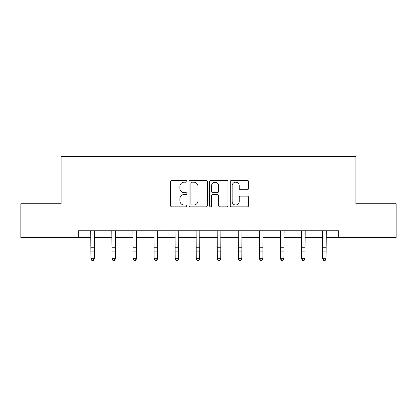 <?xml version="1.0" encoding="UTF-8"?>
<svg xmlns="http://www.w3.org/2000/svg" width="417" height="417" viewBox="0 0 417 417"><rect width="100%" height="100%" fill="white"/><g stroke="black" fill="none" stroke-linecap="round" stroke-linejoin="round"><path stroke-width="0.63" d="M186.884 181.27A0.928 0.928 0 0 0 185.956 180.342L171.867 180.342A1.324 1.324 0 0 0 170.543 181.666L170.543 205.539A1.324 1.324 0 0 0 171.867 206.863L185.956 206.863A0.928 0.928 0 0 0 186.884 205.935A0.928 0.928 0 0 0 185.956 205.008L184.132 205.008A4.243 4.243 0 0 1 179.889 200.765L179.889 198.773A4.243 4.243 0 0 1 184.132 194.53L185.956 194.53A0.928 0.928 0 0 0 186.884 193.603A0.928 0.928 0 0 0 185.956 192.675L184.132 192.675A4.243 4.243 0 0 1 179.889 188.432L179.889 186.441A4.243 4.243 0 0 1 184.132 182.198L185.956 182.198A0.928 0.928 0 0 0 186.884 181.27M247.255 189.693A1.324 1.324 0 0 0 248.579 188.364L248.579 181.666A1.324 1.324 0 0 0 247.255 180.342L231.607 180.342A1.324 1.324 0 0 0 230.283 181.666L230.283 205.539A1.324 1.324 0 0 0 231.607 206.863L247.255 206.863A1.324 1.324 0 0 0 248.579 205.539L248.579 197.45A1.324 1.324 0 0 0 247.255 196.12L240.557 196.12A1.324 1.324 0 0 0 239.233 197.45L239.233 201.458A3.55 3.55 0 0 1 235.683 205.008A3.55 3.55 0 0 1 232.139 201.458L232.139 185.747A3.55 3.55 0 0 1 235.683 182.198A3.55 3.55 0 0 1 239.233 185.747L239.233 188.364A1.324 1.324 0 0 0 240.557 189.693L247.255 189.693M78.266 237.508L20.85 237.508L20.85 203.736L61.111 203.736L61.111 156.453L355.889 156.453L355.889 203.736L396.15 203.736L396.15 237.508L338.734 237.508L338.734 230.757L78.266 230.757L78.266 237.508L90.896 237.508M207.338 181.666A1.324 1.324 0 0 0 206.014 180.342L190.366 180.342A1.324 1.324 0 0 0 189.042 181.666L189.042 205.539A1.324 1.324 0 0 0 190.366 206.863L206.014 206.863A1.324 1.324 0 0 0 207.338 205.539L207.338 181.666M210.986 180.342L226.634 180.342A1.324 1.324 0 0 1 227.958 181.666L227.958 205.539A1.324 1.324 0 0 1 226.634 206.863L219.936 206.863A1.324 1.324 0 0 1 218.612 205.539L218.612 195.86A1.324 1.324 0 0 0 217.283 194.53L212.842 194.53A1.324 1.324 0 0 0 211.518 195.86L211.518 205.935A0.928 0.928 0 0 1 210.59 206.863A0.928 0.928 0 0 1 209.662 205.935L209.662 181.666A1.324 1.324 0 0 1 210.986 180.342M94.273 237.508L111.975 237.508M115.353 237.508L133.049 237.508M136.427 237.508L154.123 237.508M157.501 237.508L175.197 237.508M178.575 237.508L196.271 237.508M199.649 237.508L217.351 237.508M220.729 237.508L238.425 237.508M241.803 237.508L259.499 237.508M262.877 237.508L280.573 237.508M283.951 237.508L301.647 237.508M305.025 237.508L322.727 237.508M326.104 237.508L338.734 237.508M191.825 182.198A0.928 0.928 0 0 0 190.897 183.126L190.897 204.08A0.928 0.928 0 0 0 191.825 205.008L193.749 205.008A4.243 4.243 0 0 0 197.992 200.765L197.992 186.441A4.243 4.243 0 0 0 193.749 182.198L191.825 182.198M218.612 185.815A3.55 3.55 0 0 0 215.063 182.265A3.55 3.55 0 0 0 211.518 185.815L211.518 191.351A1.324 1.324 0 0 0 212.842 192.675L217.283 192.675A1.324 1.324 0 0 0 218.612 191.351L218.612 185.815M90.729 230.757L90.896 258.311L94.273 258.311L94.273 259.061L93.262 260.547L93.262 260.25L91.912 260.25L91.912 260.547L93.262 260.547M93.262 260.25L94.273 258.311L94.445 230.757M91.912 260.547L90.896 259.061L90.896 258.311L91.912 260.25M111.803 230.757L111.975 258.311L115.353 258.311L115.353 259.061L114.336 260.547L114.336 260.25L112.986 260.25L112.986 260.547L114.336 260.547M114.336 260.25L115.353 258.311L115.519 230.757M112.986 260.547L111.975 259.061L111.975 258.311L112.986 260.25M132.877 230.757L133.049 258.311L136.427 258.311L136.427 259.061L135.41 260.547L135.41 260.25L134.06 260.25L134.06 260.547L135.41 260.547M135.41 260.25L136.427 258.311L136.599 230.757M134.06 260.547L133.049 259.061L133.049 258.311L134.06 260.25M153.951 230.757L154.123 258.311L157.501 258.311L157.501 259.061L156.49 260.547L156.49 260.25L155.134 260.25L155.134 260.547L156.49 260.547M156.49 260.25L157.501 258.311L157.673 230.757M155.134 260.547L154.123 259.061L154.123 258.311L155.134 260.25M175.025 230.757L175.197 258.311L178.575 258.311L178.575 259.061L177.564 260.547L177.564 260.25L176.214 260.25L176.214 260.547L177.564 260.547M177.564 260.25L178.575 258.311L178.747 230.757M176.214 260.547L175.197 259.061L175.197 258.311L176.214 260.25M196.105 230.757L196.271 258.311L199.649 258.311L199.649 259.061L198.638 260.547L198.638 260.25L197.288 260.25L197.288 260.547L198.638 260.547M198.638 260.25L199.649 258.311L199.821 230.757M197.288 260.547L196.271 259.061L196.271 258.311L197.288 260.25M217.179 230.757L217.351 258.311L220.729 258.311L220.729 259.061L219.712 260.547L219.712 260.25L218.362 260.25L218.362 260.547L219.712 260.547M219.712 260.25L220.729 258.311L220.895 230.757M218.362 260.547L217.351 259.061L217.351 258.311L218.362 260.25M238.253 230.757L238.425 258.311L241.803 258.311L241.803 259.061L240.786 260.547L240.786 260.25L239.436 260.25L239.436 260.547L240.786 260.547M240.786 260.25L241.803 258.311L241.975 230.757M239.436 260.547L238.425 259.061L238.425 258.311L239.436 260.25M259.327 230.757L259.499 258.311L262.877 258.311L262.877 259.061L261.866 260.547L261.866 260.25L260.51 260.25L260.51 260.547L261.866 260.547M261.866 260.25L262.877 258.311L263.049 230.757M260.51 260.547L259.499 259.061L259.499 258.311L260.51 260.25M280.401 230.757L280.573 258.311L283.951 258.311L283.951 259.061L282.94 260.547L282.94 260.25L281.59 260.25L281.59 260.547L282.94 260.547M282.94 260.25L283.951 258.311L284.123 230.757M281.59 260.547L280.573 259.061L280.573 258.311L281.59 260.25M301.481 230.757L301.647 258.311L305.025 258.311L305.025 259.061L304.014 260.547L304.014 260.25L302.664 260.25L302.664 260.547L304.014 260.547M304.014 260.25L305.025 258.311L305.197 230.757M302.664 260.547L301.647 259.061L301.647 258.311L302.664 260.25M322.555 230.757L322.727 258.311L326.104 258.311L326.104 259.061L325.088 260.547L325.088 260.25L323.738 260.25L323.738 260.547L325.088 260.547M325.088 260.25L326.104 258.311L326.271 230.757M323.738 260.547L322.727 259.061L322.727 258.311L323.738 260.25M94.435 230.783L90.739 230.783M94.273 247.234L90.896 247.234M94.273 251.873L90.896 251.873M94.273 232.978L90.896 232.978M115.509 230.783L111.813 230.783M115.353 247.234L111.975 247.234M115.353 251.873L111.975 251.873M115.353 232.978L111.975 232.978M136.588 230.783L132.887 230.783M136.427 247.234L133.049 247.234M136.427 251.873L133.049 251.873M136.427 232.978L133.049 232.978M157.662 230.783L153.962 230.783M157.501 247.234L154.123 247.234M157.501 251.873L154.123 251.873M157.501 232.978L154.123 232.978M178.737 230.783L175.036 230.783M178.575 247.234L175.197 247.234M178.575 251.873L175.197 251.873M178.575 232.978L175.197 232.978M199.811 230.783L196.115 230.783M199.649 247.234L196.271 247.234M199.649 251.873L196.271 251.873M199.649 232.978L196.271 232.978M220.885 230.783L217.189 230.783M220.729 247.234L217.351 247.234M220.729 251.873L217.351 251.873M220.729 232.978L217.351 232.978M241.964 230.783L238.263 230.783M241.803 247.234L238.425 247.234M241.803 251.873L238.425 251.873M241.803 232.978L238.425 232.978M263.038 230.783L259.338 230.783M262.877 247.234L259.499 247.234M262.877 251.873L259.499 251.873M262.877 232.978L259.499 232.978M284.113 230.783L280.412 230.783M283.951 247.234L280.573 247.234M283.951 251.873L280.573 251.873M283.951 232.978L280.573 232.978M305.187 230.783L301.491 230.783M305.025 247.234L301.647 247.234M305.025 251.873L301.647 251.873M305.025 232.978L301.647 232.978M326.261 230.783L322.565 230.783M326.104 247.234L322.727 247.234M326.104 251.873L322.727 251.873M326.104 232.978L322.727 232.978"/></g></svg>
